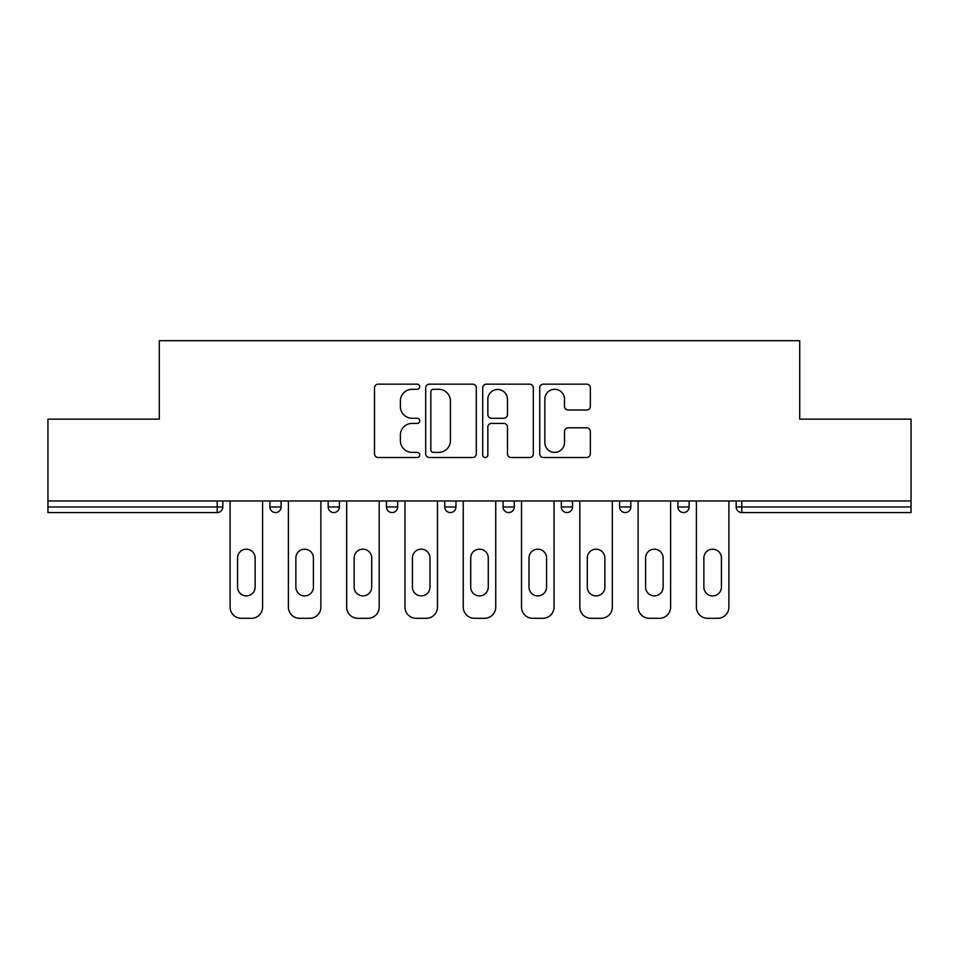 <?xml version="1.0" encoding="UTF-8"?>
<svg xmlns="http://www.w3.org/2000/svg" width="959" height="959" viewBox="0 0 959 959"><rect width="100%" height="100%" fill="white"/><g stroke="black" fill="none" stroke-linecap="round" stroke-linejoin="round"><path stroke-width="1.44" d="M419.718 386.729A2.565 2.565 0 0 0 417.153 384.163L378.182 384.163A3.668 3.668 0 0 0 374.513 387.832L374.513 453.847A3.668 3.668 0 0 0 378.182 457.515L417.153 457.515A2.565 2.565 0 0 0 419.718 454.95A2.565 2.565 0 0 0 417.153 452.384L412.106 452.384A11.736 11.736 0 0 1 400.371 440.649L400.371 435.146A11.736 11.736 0 0 1 412.106 423.41L417.153 423.41A2.565 2.565 0 0 0 419.718 420.833A2.565 2.565 0 0 0 417.153 418.268L412.106 418.268A11.736 11.736 0 0 1 400.371 406.532L400.371 401.03A11.736 11.736 0 0 1 412.106 389.294L417.153 389.294A2.565 2.565 0 0 0 419.718 386.729M586.68 410.02A3.668 3.668 0 0 0 590.348 406.352L590.348 387.832A3.668 3.668 0 0 0 586.68 384.163L543.405 384.163A3.668 3.668 0 0 0 539.737 387.832L539.737 453.847A3.668 3.668 0 0 0 543.405 457.515L586.68 457.515A3.668 3.668 0 0 0 590.348 453.847L590.348 431.478A3.668 3.668 0 0 0 586.68 427.81L568.16 427.81A3.668 3.668 0 0 0 564.491 431.478L564.491 442.567A9.806 9.806 0 0 1 554.686 452.384A9.806 9.806 0 0 1 544.868 442.567L544.868 399.112A9.806 9.806 0 0 1 554.686 389.294A9.806 9.806 0 0 1 564.491 399.112L564.491 406.352A3.668 3.668 0 0 0 568.16 410.02L586.68 410.02M47.95 500.982L47.95 419.155L159.29 419.155L159.29 340.697L799.71 340.697L799.71 419.155L911.05 419.155L911.05 500.982L47.95 500.982L47.95 506.963L217.202 506.963L217.202 500.982M476.287 387.832A3.668 3.668 0 0 0 472.619 384.163L429.344 384.163A3.668 3.668 0 0 0 425.676 387.832L425.676 453.847A3.668 3.668 0 0 0 429.344 457.515L472.619 457.515A3.668 3.668 0 0 0 476.287 453.847L476.287 387.832M486.381 384.163L529.656 384.163A3.668 3.668 0 0 1 533.324 387.832L533.324 453.847A3.668 3.668 0 0 1 529.656 457.515L511.135 457.515A3.668 3.668 0 0 1 507.467 453.847L507.467 427.079A3.668 3.668 0 0 0 503.799 423.41L491.511 423.41A3.668 3.668 0 0 0 487.843 427.079L487.843 454.95A2.565 2.565 0 0 1 485.278 457.515A2.565 2.565 0 0 1 482.713 454.95L482.713 387.832A3.668 3.668 0 0 1 486.381 384.163M217.202 512.562A5.61 5.61 0 0 0 222.812 506.963L217.202 506.963L217.202 512.562A5.61 5.61 0 0 0 222.812 506.963L222.812 500.982L222.812 506.963A5.61 5.61 0 0 1 217.202 512.562L47.95 512.562L47.95 506.963M911.05 500.982L911.05 512.562L741.798 512.562A5.61 5.61 0 0 1 736.188 506.963L736.188 500.982L736.188 506.963A5.61 5.61 0 0 0 741.798 512.562A5.61 5.61 0 0 1 736.188 506.963L911.05 506.963M269.887 500.982L269.887 506.963L269.887 500.982M275.497 512.562A5.61 5.61 0 0 1 269.887 506.963A5.61 5.61 0 0 0 275.497 512.562A5.61 5.61 0 0 0 281.095 506.963L281.095 500.982L281.095 506.963A5.61 5.61 0 0 1 275.497 512.562A5.61 5.61 0 0 1 269.887 506.963L281.095 506.963A5.61 5.61 0 0 1 275.497 512.562M328.182 500.982L328.182 506.963L328.182 500.982M339.39 500.982L339.39 506.963L339.39 500.982M386.465 506.963A5.61 5.61 0 0 0 392.063 512.562A5.61 5.61 0 0 0 397.673 506.963A5.61 5.61 0 0 1 392.063 512.562A5.61 5.61 0 0 0 397.673 506.963L397.673 500.982L397.673 506.963L386.465 506.963A5.61 5.61 0 0 0 392.063 512.562A5.61 5.61 0 0 1 386.465 506.963L386.465 500.982M444.748 506.963A5.61 5.61 0 0 0 450.358 512.562A5.61 5.61 0 0 0 455.957 506.963A5.61 5.61 0 0 1 450.358 512.562A5.61 5.61 0 0 0 455.957 506.963L455.957 500.982L455.957 506.963L444.748 506.963A5.61 5.61 0 0 0 450.358 512.562A5.61 5.61 0 0 1 444.748 506.963L444.748 500.982M503.043 500.982L503.043 506.963L503.043 500.982M514.252 500.982L514.252 506.963L514.252 500.982M572.535 500.982L572.535 506.963L561.327 506.963A5.61 5.61 0 0 0 566.937 512.562A5.61 5.61 0 0 1 561.327 506.963L561.327 500.982M619.61 500.982L619.61 506.963L619.61 500.982M630.818 500.982L630.818 506.963L630.818 500.982M677.905 500.982L677.905 506.963L677.905 500.982M689.113 500.982L689.113 506.963L689.113 500.982M333.78 512.562A5.61 5.61 0 0 1 328.182 506.963A5.61 5.61 0 0 0 333.78 512.562A5.61 5.61 0 0 0 339.39 506.963A5.61 5.61 0 0 1 333.78 512.562A5.61 5.61 0 0 1 328.182 506.963L339.39 506.963A5.61 5.61 0 0 1 333.78 512.562M508.642 512.562A5.61 5.61 0 0 1 503.043 506.963A5.61 5.61 0 0 0 508.642 512.562A5.61 5.61 0 0 0 514.252 506.963A5.61 5.61 0 0 1 508.642 512.562A5.61 5.61 0 0 1 503.043 506.963L514.252 506.963A5.61 5.61 0 0 1 508.642 512.562M566.937 512.562A5.61 5.61 0 0 0 572.535 506.963A5.61 5.61 0 0 1 566.937 512.562A5.61 5.61 0 0 1 561.327 506.963M625.22 512.562A5.61 5.61 0 0 1 619.61 506.963A5.61 5.61 0 0 0 625.22 512.562A5.61 5.61 0 0 0 630.818 506.963A5.61 5.61 0 0 1 625.22 512.562A5.61 5.61 0 0 1 619.61 506.963L630.818 506.963M683.503 512.562A5.61 5.61 0 0 1 677.905 506.963L689.113 506.963A5.61 5.61 0 0 1 683.503 512.562A5.61 5.61 0 0 0 689.113 506.963M433.384 389.294A2.565 2.565 0 0 0 430.819 391.871L430.819 449.807A2.565 2.565 0 0 0 433.384 452.384L438.695 452.384A11.736 11.736 0 0 0 450.43 440.649L450.43 401.03A11.736 11.736 0 0 0 438.695 389.294L433.384 389.294M507.467 399.292A9.806 9.806 0 0 0 497.649 389.486A9.806 9.806 0 0 0 487.843 399.292L487.843 414.6A3.668 3.668 0 0 0 491.511 418.268L503.799 418.268A3.668 3.668 0 0 0 507.467 414.6L507.467 399.292M262.598 500.982L262.598 607.095A11.208 11.208 0 0 1 251.39 618.303L241.308 618.303A11.208 11.208 0 0 1 230.1 607.095L230.1 500.982M237.568 557.958A8.775 8.775 0 0 1 246.355 549.183A8.775 8.775 0 0 1 255.13 557.958L255.13 587.112A8.775 8.775 0 0 1 246.355 595.887A8.775 8.775 0 0 1 237.568 587.112L237.568 557.958M320.893 500.982L320.893 607.095A11.208 11.208 0 0 1 309.685 618.303L299.592 618.303A11.208 11.208 0 0 1 288.383 607.095L288.383 500.982M295.863 557.958A8.775 8.775 0 0 1 304.638 549.183A8.775 8.775 0 0 1 313.413 557.958L313.413 587.112A8.775 8.775 0 0 1 304.638 595.887A8.775 8.775 0 0 1 295.863 587.112L295.863 557.958M379.177 500.982L379.177 607.095A11.208 11.208 0 0 1 367.968 618.303L357.887 618.303A11.208 11.208 0 0 1 346.667 607.095L346.667 500.982M354.147 557.958A8.775 8.775 0 0 1 362.922 549.183A8.775 8.775 0 0 1 371.708 557.958L371.708 587.112A8.775 8.775 0 0 1 362.922 595.887A8.775 8.775 0 0 1 354.147 587.112L354.147 557.958M437.472 500.982L437.472 607.095A11.208 11.208 0 0 1 426.252 618.303L416.17 618.303A11.208 11.208 0 0 1 404.962 607.095L404.962 500.982M412.43 557.958A8.775 8.775 0 0 1 421.217 549.183A8.775 8.775 0 0 1 429.992 557.958L429.992 587.112A8.775 8.775 0 0 1 421.217 595.887A8.775 8.775 0 0 1 412.43 587.112L412.43 557.958M495.755 500.982L495.755 607.095A11.208 11.208 0 0 1 484.547 618.303L474.453 618.303A11.208 11.208 0 0 1 463.245 607.095L463.245 500.982M470.725 557.958A8.775 8.775 0 0 1 479.5 549.183A8.775 8.775 0 0 1 488.275 557.958L488.275 587.112A8.775 8.775 0 0 1 479.5 595.887A8.775 8.775 0 0 1 470.725 587.112L470.725 557.958M554.038 500.982L554.038 607.095A11.208 11.208 0 0 1 542.83 618.303L532.748 618.303A11.208 11.208 0 0 1 521.528 607.095L521.528 500.982M529.008 557.958A8.775 8.775 0 0 1 537.783 549.183A8.775 8.775 0 0 1 546.57 557.958L546.57 587.112A8.775 8.775 0 0 1 537.783 595.887A8.775 8.775 0 0 1 529.008 587.112L529.008 557.958M612.333 500.982L612.333 607.095A11.208 11.208 0 0 1 601.113 618.303L591.032 618.303A11.208 11.208 0 0 1 579.823 607.095L579.823 500.982M587.292 557.958A8.775 8.775 0 0 1 596.078 549.183A8.775 8.775 0 0 1 604.853 557.958L604.853 587.112A8.775 8.775 0 0 1 596.078 595.887A8.775 8.775 0 0 1 587.292 587.112L587.292 557.958M670.617 500.982L670.617 607.095A11.208 11.208 0 0 1 659.408 618.303L649.315 618.303A11.208 11.208 0 0 1 638.107 607.095L638.107 500.982M645.587 557.958A8.775 8.775 0 0 1 654.362 549.183A8.775 8.775 0 0 1 663.137 557.958L663.137 587.112A8.775 8.775 0 0 1 654.362 595.887A8.775 8.775 0 0 1 645.587 587.112L645.587 557.958M728.9 500.982L728.9 607.095A11.208 11.208 0 0 1 717.692 618.303L707.61 618.303A11.208 11.208 0 0 1 696.402 607.095L696.402 500.982M703.87 557.958A8.775 8.775 0 0 1 712.645 549.183A8.775 8.775 0 0 1 721.432 557.958L721.432 587.112A8.775 8.775 0 0 1 712.645 595.887A8.775 8.775 0 0 1 703.87 587.112L703.87 557.958M741.798 500.982L741.798 512.562"/></g></svg>
